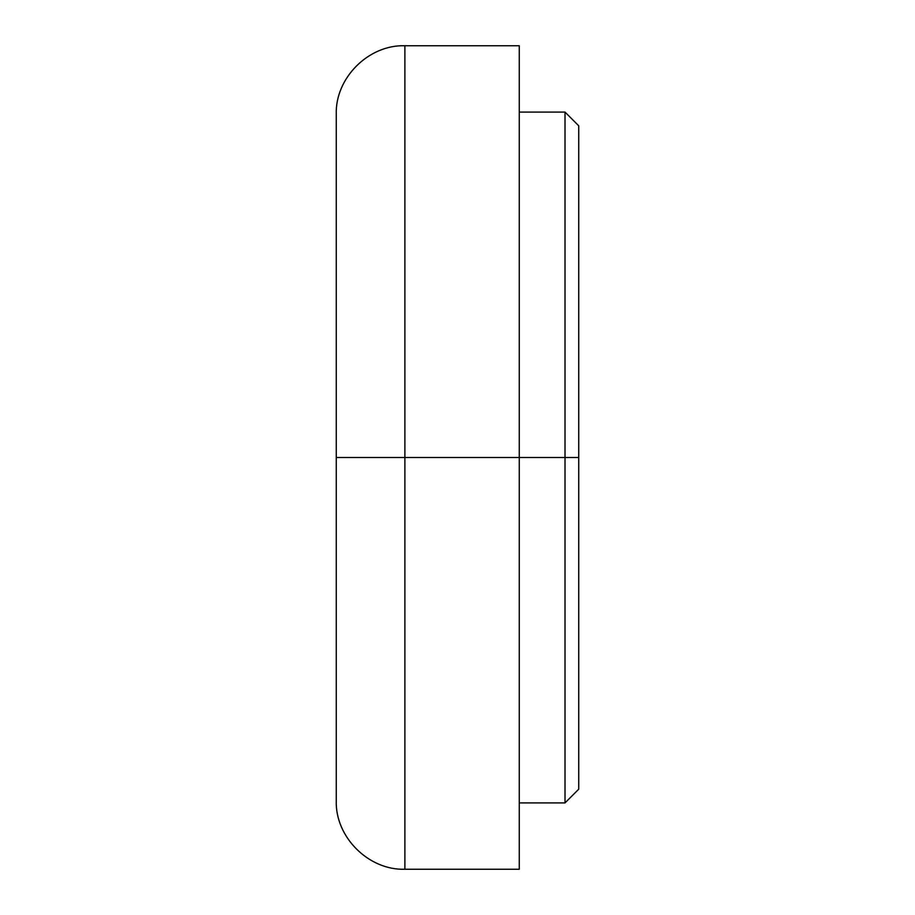 <?xml version="1.0" encoding="UTF-8"?>
<svg xmlns="http://www.w3.org/2000/svg" width="915" height="915" viewBox="0 0 915 915"><rect width="100%" height="100%" fill="white"/><g stroke="black" fill="none" stroke-linecap="round" stroke-linejoin="round"><path stroke-width="1.37" d="M404.887 869.25C368.551 870.451 335.062 836.962 336.262 800.625L336.262 457.5L336.262 800.625L336.262 457.5L404.887 457.5L404.887 869.25L404.887 45.75C368.551 44.549 335.062 78.038 336.262 114.375L336.262 457.5L336.262 114.375L336.262 457.5L404.887 457.5L404.887 45.75L404.887 457.5L519.263 457.5L519.263 45.75L519.263 457.5L404.887 457.5L404.887 869.25L519.263 869.25L519.263 457.5L519.263 869.25M519.263 457.5L565.013 457.5L565.013 112.088L565.013 457.5L578.738 457.5L578.738 125.812L578.738 457.5L565.013 457.5L565.013 802.913L565.013 457.5L519.263 457.5M578.738 789.188L578.738 457.5L578.738 789.188L565.013 802.913L519.263 802.913M404.887 45.75L519.263 45.75M519.263 112.088L565.013 112.088L578.738 125.812"/></g></svg>
